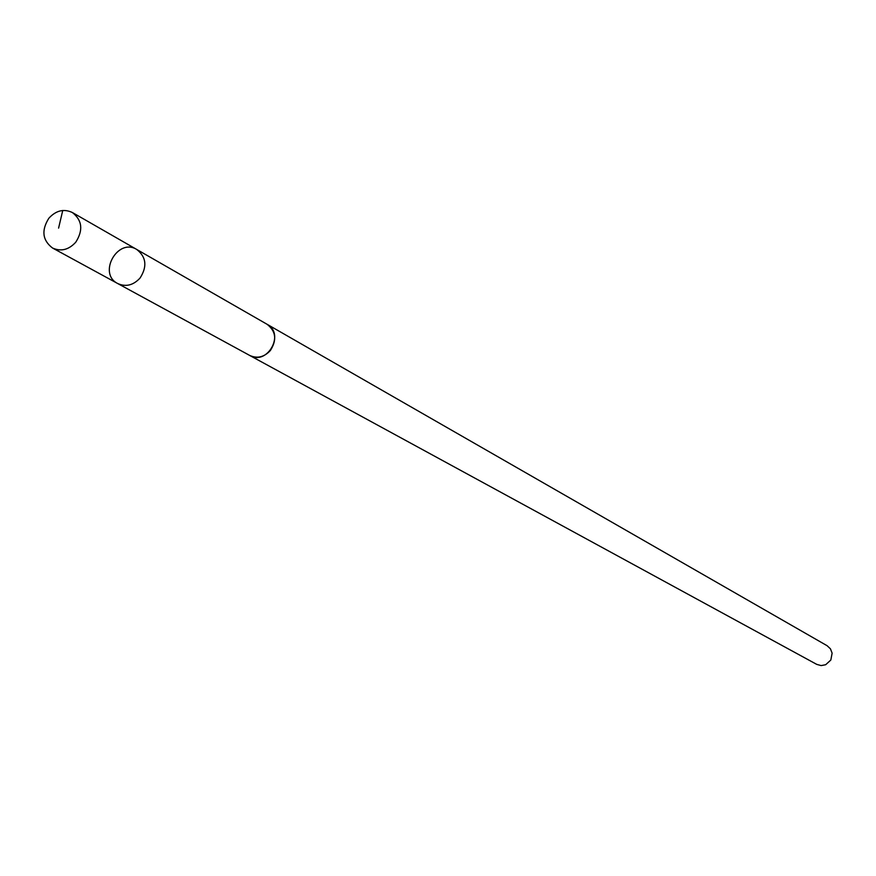 <?xml version="1.0" encoding="UTF-8"?>
<svg xmlns="http://www.w3.org/2000/svg" width="876" height="876" viewBox="0 0 876 876"><rect width="100%" height="100%" fill="white"/><g stroke="black" fill="none" stroke-linecap="round" stroke-linejoin="round"><path stroke-width="1.31" d="M266.632 324.032L267.092 324.284C275.962 331.259 277.057 339.987 270.366 350.51C264.147 357.189 257.248 358.821 249.682 355.426L117.702 283.528C125.848 287.175 133.305 285.335 140.083 278.01C147.398 266.501 146.281 256.986 136.755 249.474C117.691 237.484 97.521 273.564 117.702 283.528C125.848 287.175 133.305 285.335 140.083 278.01C147.398 266.501 146.281 256.986 136.755 249.474L72.401 212.539C82.245 220.314 83.362 230.213 75.752 242.214C68.711 249.857 60.97 251.795 52.549 248.028C42.431 240.32 41.205 230.366 48.881 218.201C56.053 210.437 63.893 208.554 72.401 212.539M136.755 249.474L267.092 324.295C285.324 333.723 267.257 366.026 249.671 355.437L249.211 355.174M267.092 324.284L827.119 645.721L830.459 648.842L832.123 653.168L830.831 660.033L825.652 664.731L821.108 665.585L816.695 664.358L249.671 355.437M58.593 228.11L62.743 210.481M117.702 283.528L52.549 248.028"/></g></svg>
